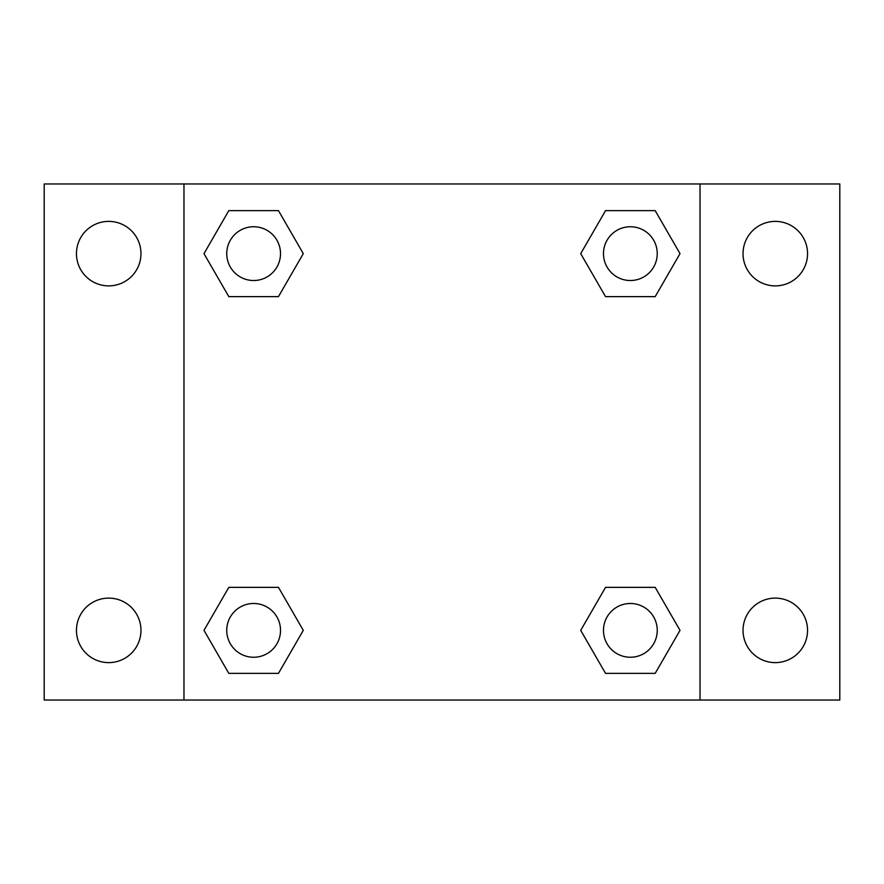<?xml version="1.0" encoding="UTF-8"?>
<svg xmlns="http://www.w3.org/2000/svg" width="884" height="884" viewBox="0 0 884 884"><rect width="100%" height="100%" fill="white"/><g stroke="black" fill="none" stroke-linecap="round" stroke-linejoin="round"><path stroke-width="1.33" d="M44.2 183.971L839.8 183.971L839.8 700.029L44.2 700.029L44.2 183.971M775.29 221.387A32.255 32.255 0 0 1 807.545 253.642A32.255 32.255 0 0 1 775.29 285.886A32.255 32.255 0 0 1 743.035 253.642A32.255 32.255 0 0 1 775.29 221.387M775.29 598.114A32.255 32.255 0 0 1 807.545 630.358A32.255 32.255 0 0 1 775.29 662.613A32.255 32.255 0 0 1 743.035 630.358A32.255 32.255 0 0 1 775.29 598.114M108.71 598.114A32.255 32.255 0 0 1 140.965 630.358A32.255 32.255 0 0 1 108.71 662.613A32.255 32.255 0 0 1 76.455 630.358A32.255 32.255 0 0 1 108.71 598.114M108.71 221.387A32.255 32.255 0 0 1 140.965 253.642A32.255 32.255 0 0 1 108.71 285.886A32.255 32.255 0 0 1 76.455 253.642A32.255 32.255 0 0 1 108.71 221.387M228.812 587.363L278.471 587.363L303.289 630.358L278.46 673.365L228.812 673.365L203.983 630.358L228.812 587.363L278.471 587.363L228.812 587.363M605.529 210.635L655.188 210.635L680.017 253.642L655.188 296.637L605.529 296.637L580.711 253.642L605.54 210.635L655.188 210.635L605.529 210.635M183.971 700.029L183.971 183.971M700.029 183.971L700.029 700.029M228.812 210.635L278.471 210.635L303.289 253.642L278.46 296.637L228.812 296.637L203.983 253.642L228.812 210.635L278.471 210.635L228.812 210.635M605.529 587.363L655.188 587.363L680.017 630.358L655.188 673.365L605.529 673.365L580.711 630.358L605.54 587.363L655.188 587.363L605.529 587.363M655.188 673.365L605.529 673.365L655.188 673.365M657.243 630.358A26.874 26.874 0 0 0 616.921 607.087A26.874 26.874 0 0 0 616.921 653.641A26.874 26.874 0 0 0 657.243 630.358M278.471 673.365L228.812 673.365L278.471 673.365M280.515 630.358A26.874 26.874 0 0 0 240.194 607.087A26.874 26.874 0 0 0 240.194 653.641A26.874 26.874 0 0 0 280.515 630.358M655.188 296.637L605.529 296.637L655.188 296.637M657.243 253.642A26.874 26.874 0 0 0 616.921 230.359A26.874 26.874 0 0 0 616.921 276.913A26.874 26.874 0 0 0 657.243 253.642M278.471 296.637L228.812 296.637L278.471 296.637M280.515 253.642A26.874 26.874 0 0 0 240.194 230.359A26.874 26.874 0 0 0 240.194 276.913A26.874 26.874 0 0 0 280.515 253.642"/></g></svg>
